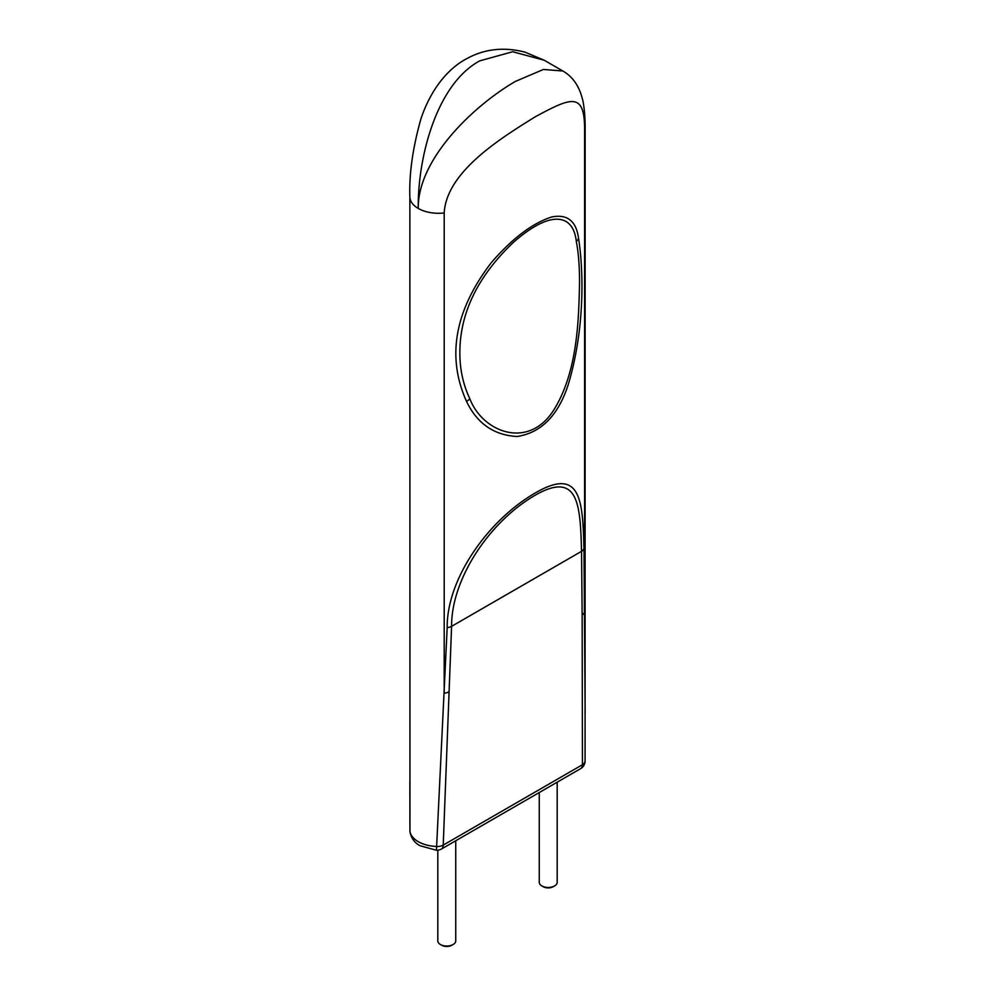 <?xml version="1.0" encoding="UTF-8"?>
<svg xmlns="http://www.w3.org/2000/svg" width="995" height="995" viewBox="0 0 995 995"><rect width="100%" height="100%" fill="white"/><g stroke="black" fill="none" stroke-linecap="round" stroke-linejoin="round"><path stroke-width="1.49" d="M576.316 241.462C573.344 214.024 550.919 209.149 512.96 242.78C477.525 276.709 459.827 313.375 459.864 352.777C459.827 369.294 463.16 384.642 469.864 398.833C482.451 431.867 528.345 450.536 553.979 409.691C577.61 371.595 578.704 319.743 579.513 283.699C579.612 267.12 578.555 253.041 576.316 241.462A8.967 7.288 -11.2 0 0 578.555 238.315C583.592 270.466 585.085 328.997 568.083 385.152C557.959 415.748 540.944 432.862 517.064 436.494C493.93 435.238 477.078 423.509 466.493 401.321C446.456 356.819 454.69 310.627 491.207 262.755C512.189 238.477 532.35 223.216 551.703 216.985C567.287 213.875 576.242 220.977 578.555 238.315M409.853 196.711L409.853 196.711C409.094 173.69 412.788 147.745 420.922 118.878C430.798 89.326 447.999 68.518 466.555 58.78C484.242 48.954 503.681 46.715 524.887 52.101L544.228 60.247L512.686 51.74L479.689 60.882C435.847 84.662 417.601 159.076 418.248 208.428A28.693 16.567 180 0 1 409.853 196.711L409.952 831.335A8.967 7.301 171.7 0 0 410.015 832.206L410.015 832.206C411.532 838.586 414.903 843.113 420.114 845.762L436.444 850.252L447.178 627.609C446.68 579.563 487.239 520.708 535.497 492.811C581.179 466.444 582.684 500.895 583.965 548.631L585.147 713.092M453.123 944.516L451.854 945.25A7.176 4.142 180 0 1 441.705 945.25L440.437 944.516A8.967 5.174 0 0 0 453.123 944.516A8.967 5.174 0 0 0 455.747 940.86L455.747 840.763M554.563 885.948L553.295 886.682A7.176 4.142 180 0 1 543.146 886.682L541.877 885.948A8.967 5.174 0 0 0 554.563 885.948A8.967 5.174 0 0 0 557.188 882.291L557.188 782.194M447.178 627.609A8.967 5.112 -177.5 0 0 451.593 626.352L581.54 551.329C580.247 505.709 579.003 470.212 535.223 495.174C488.271 522.549 451.22 580.048 451.593 626.352L443.223 845.103L582.448 764.72L582.137 614.898A8.967 5.423 -0.5 0 0 584.587 612.124L584.587 131.912C585.172 91.08 571.603 97.274 535.584 116.589C502.662 137.099 446.444 171.14 444.205 212.955A28.693 16.567 180 0 1 418.248 208.428C417.626 159.287 473.259 105.943 515.31 81.453L543.394 69.463L562.847 70.993L544.228 60.247M539.253 792.555L539.253 882.291A8.967 5.174 0 0 0 541.877 885.948L543.146 886.682M437.812 850.215L437.812 940.86A8.967 5.174 0 0 0 440.437 944.516L441.705 945.25M409.952 830.526A8.967 4.987 179.9 0 0 409.915 830.924A8.967 4.987 179.9 0 0 409.952 831.335A28.693 16.567 0 0 0 418.248 841.658A28.693 16.567 0 0 0 436.133 846.459A8.967 5.186 -178.2 0 0 443.223 845.103A8.967 5.174 60 0 1 441.37 849.058L580.595 768.675A8.967 5.174 -120 0 0 582.448 764.72A8.967 5.361 0.2 0 0 585.085 760.939L585.147 128.641A28.693 16.567 180 0 1 584.587 131.912M448.77 691.898A8.967 5.124 -177.6 0 1 444.205 693.167L444.205 212.955M469.864 398.833A8.967 5.671 154.6 0 1 466.493 401.321M582.137 614.898L581.54 551.329A8.967 5.435 -0.6 0 0 583.965 548.631M585.147 128.641C585.296 115.072 583.555 102.535 582.51 99.313C579.214 86.03 572.66 76.59 562.847 70.993M580.595 768.675A8.967 8.967 0 0 0 585.085 760.939M436.444 850.252A8.967 8.967 0 0 0 441.37 849.058M410.015 832.206A8.967 8.967 0 0 1 409.915 830.924L409.853 781.349"/></g></svg>
